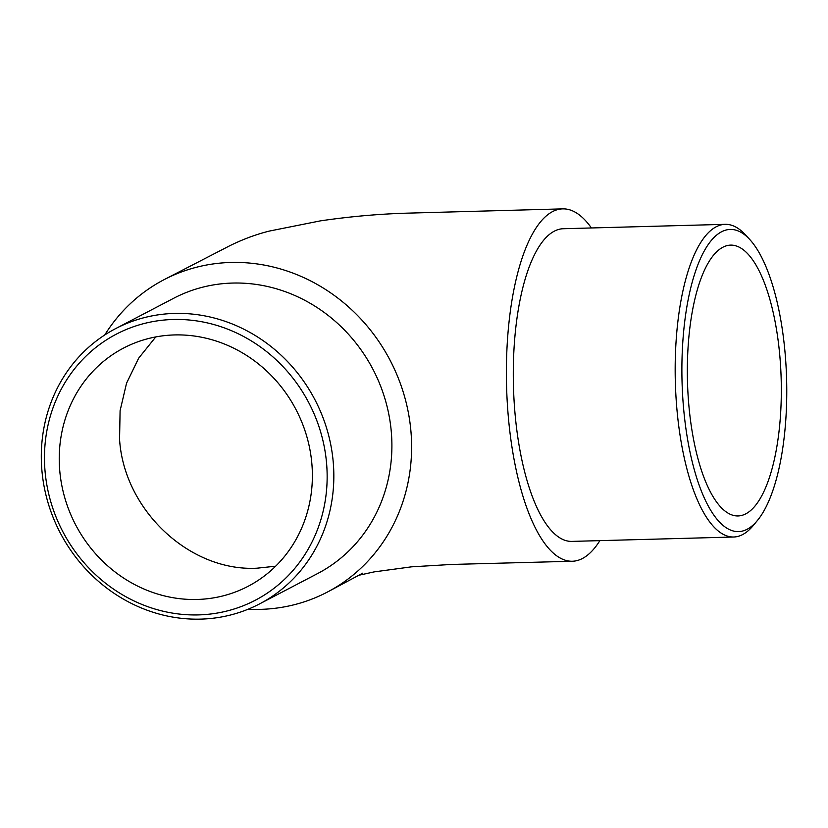 <?xml version="1.0" encoding="UTF-8"?>
<svg xmlns="http://www.w3.org/2000/svg" width="828" height="828" viewBox="0 0 828 828"><rect width="100%" height="100%" fill="white"/><g stroke="black" fill="none" stroke-linecap="round" stroke-linejoin="round"><path stroke-width="1.24" d="M173.145 319.494A150.096 138.856 -117.6 0 0 45.033 471.018A150.096 138.856 -117.6 0 0 198.472 614.904A150.096 138.856 -117.6 0 0 326.584 463.38A150.096 138.856 -117.6 0 0 173.145 319.494M200.676 619.127A155.322 143.699 62.4 0 1 47.92 502.358A155.322 143.699 62.4 0 1 115.599 328.633A155.322 143.699 62.4 0 1 174.47 313.429A155.322 143.699 62.4 0 1 327.215 430.198A155.322 143.699 62.4 0 1 259.537 603.922A155.322 143.699 62.4 0 1 200.676 619.127M747.084 529.299A151.162 52.288 88.4 0 0 757.413 520.481A151.162 52.288 88.4 0 0 786.6 379.12A151.162 52.288 88.4 0 0 749.795 239.551A151.162 52.288 88.4 0 0 721.581 231.778A151.162 52.288 88.4 0 0 683.483 407.128A151.162 52.288 88.4 0 0 747.084 529.299M757.413 520.481L753.304 525.459A156.388 54.099 -91.6 0 1 742.623 534.577A156.388 54.099 -91.6 0 1 733.66 537.01A156.388 54.099 -91.6 0 1 675.896 395.215A156.388 54.099 -91.6 0 1 716.23 226.768A156.388 54.099 -91.6 0 1 725.193 224.336A156.388 54.099 -91.6 0 1 745.428 234.81L749.795 239.551M275.652 566.197L256.97 568.194C189.726 571.806 123.91 510.11 119.563 439.337L120.091 410.709L126.539 383.229L138.659 358.193L155.767 336.924M197.147 599.462A134.405 124.345 -117.6 0 0 248.089 586.307A134.405 124.345 -117.6 0 0 306.65 435.983A134.405 124.345 -117.6 0 0 174.47 334.936A134.405 124.345 -117.6 0 0 123.527 348.091A134.405 124.345 -117.6 0 0 64.967 498.415A134.405 124.345 -117.6 0 0 197.147 599.462M259.537 603.922L317.6 573.566A155.322 143.699 -117.6 0 0 385.279 399.841A155.322 143.699 -117.6 0 0 232.523 283.062A155.322 143.699 -117.6 0 0 173.663 298.277L115.599 328.633M722.906 247.22A135.471 46.854 88.4 0 0 687.965 393.134A135.471 46.854 88.4 0 0 738.007 515.958A135.471 46.854 88.4 0 0 745.759 513.857A135.471 46.854 88.4 0 0 780.7 367.942A135.471 46.854 88.4 0 0 730.658 245.119A135.471 46.854 88.4 0 0 722.906 247.22M725.193 224.336L563.309 228.725A156.388 54.099 88.4 0 0 554.356 231.157A156.388 54.099 88.4 0 0 514.012 399.603A156.388 54.099 88.4 0 0 571.786 541.398L733.66 537.01M599.886 540.632A176.25 60.961 -91.6 0 1 572.324 561.249A176.25 60.961 -91.6 0 1 508.257 416.06A176.25 60.961 -91.6 0 1 562.75 208.873A176.25 60.961 -91.6 0 1 591.409 227.959M104.742 334.988A176.25 163.064 62.4 0 1 164.689 279.346A176.25 163.064 62.4 0 1 410.947 431.44A176.25 163.064 62.4 0 1 328.54 591.451A176.25 163.064 62.4 0 1 248.131 609.222M571.858 561.26L451.426 564.458L411.547 566.828L374.132 571.889L358.762 575.284M328.54 591.461L362.726 573.162M562.75 208.873L408.194 213.127C379.576 213.903 350.327 216.481 320.457 220.859L269.618 231.022C256.639 234.179 243.37 239.075 229.832 245.709L164.689 279.346"/></g></svg>
